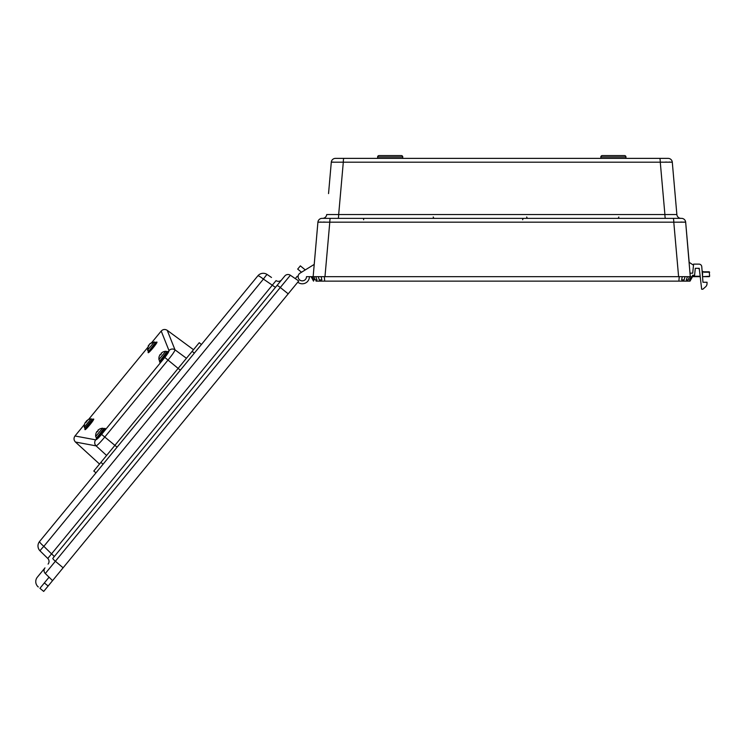 <?xml version="1.0" encoding="UTF-8"?>
<svg xmlns="http://www.w3.org/2000/svg" width="747" height="747" viewBox="0 0 747 747"><rect width="100%" height="100%" fill="white"/><g stroke="black" fill="none" stroke-linecap="round" stroke-linejoin="round"><path stroke-width="1.12" d="M499.556 158.373L402.745 158.373L402.745 156.982A1.391 1.391 0 0 0 401.344 155.581L379.028 155.581A1.391 1.391 0 0 0 377.627 156.982L377.627 158.373L343.872 158.373L668.117 158.373A4.183 4.183 0 0 1 672.291 162.192L676.866 214.538L672.291 162.192L343.303 162.192L338.671 214.538A4.183 0.579 -90 0 1 338.092 218.357M359.737 158.373L343.872 158.373A4.183 0.57 90 0 0 343.303 162.192L331.295 162.192L328.923 189.262M693.496 265.194L689.173 262.309L685.662 222.176L690.293 276.67M687.819 276.67L690.433 276.67M315.327 276.67L687.501 276.67L686.278 279.938L688.09 279.938L689.556 276.67L692.497 276.67L690.023 281.133L687.091 281.133M313.152 276.67L317.914 222.176L314.226 264.401L300.098 273.113A4.183 4.183 0 0 0 300.257 280.33A4.183 4.183 0 0 0 306.485 276.67L321.201 276.67L321.826 279.92L319.258 279.929L318.297 276.67M316.028 281.133L678.883 281.133L679.247 276.67L682.254 276.67L681.637 279.92L684.103 279.929L685.036 276.67L687.501 276.67M691.162 276.67L692.161 276.67L690.396 279.92L689.509 279.929L691.162 276.67M602.231 155.581A1.391 1.391 0 0 0 600.84 156.982A1.391 1.391 0 0 1 602.231 155.581L624.548 155.581A1.391 1.391 0 0 1 625.949 156.982L625.949 158.373L661.067 158.373M624.548 155.581A1.391 1.391 0 0 1 625.949 156.982L600.84 156.982L600.84 158.373L504.02 158.373M328.54 193.604L331.295 162.192A4.183 4.183 0 0 1 335.459 158.373L343.872 158.373M313.18 279.92L314.067 279.929M678.603 276.67L673.785 222.176L329.791 222.176L324.973 276.67M673.178 218.357A4.183 0.607 90 0 1 673.785 222.176L685.662 222.176A4.183 4.183 0 0 0 681.488 218.357L330.398 218.357A4.183 0.607 90 0 0 329.791 222.176L317.914 222.176A4.183 4.183 0 0 1 322.088 218.357L329.959 218.357M318.157 222.13L318.792 222.092M319.865 222.074L321.303 222.064M323.077 222.074L325.132 222.092M680.573 222.074L682.272 222.064M683.757 222.074L684.784 222.092M322.088 218.357L322.545 218.357A4.183 4.183 0 0 0 326.71 214.538L664.905 214.538L660.273 162.192A4.183 0.57 90 0 0 659.713 158.373M660.796 162.183L662.729 162.146M664.979 162.108L667.071 162.08M668.854 162.08L670.311 162.08M671.394 162.108L672.057 162.146M332.182 162.108L333.255 162.08M340.856 162.146L342.789 162.183M665.484 218.357A4.183 0.579 -90 0 1 664.905 214.538L676.866 214.538A4.183 4.183 0 0 0 681.04 218.357L680.302 218.357M686.614 281.133L678.883 281.133L690.023 281.133L692.73 276.259L700.163 276.259M316.961 281.133L316.485 281.133M297.782 282.17A7.115 7.115 0 0 0 309.417 276.67L311.088 276.67L313.563 281.133M312.302 276.67L313.964 279.929L313.152 279.92L311.396 276.67M689.612 279.929L690.424 279.92M379.028 155.581A1.391 1.391 0 0 0 377.627 156.982L402.745 156.982A1.391 1.391 0 0 0 401.344 155.581M314.226 264.401L305.28 269.919L314.226 264.401L305.28 269.919L314.226 264.401L305.28 269.919L314.226 264.401L305.28 269.919L300.35 265.867L297.689 269.097L301.517 272.235L300.098 273.113A4.183 4.183 0 0 0 298.128 277.044L297.203 276.278L295.289 278.612M309.417 276.67L311.088 276.67L309.417 276.67M300.098 273.113A4.183 4.183 0 0 0 298.128 277.044A4.183 4.183 0 0 1 300.098 273.113A4.183 4.183 0 0 0 298.128 277.044A4.183 4.183 0 0 1 300.098 273.113A4.183 4.183 0 0 0 298.128 277.044A4.183 4.183 0 0 1 300.098 273.113L301.517 272.235L300.098 273.113M700.219 276.67L692.506 276.67L692.506 275.279L694.598 275.279L695.289 268.304L699.248 268.304L701.666 289.229L702.843 289.229L705.607 286.792A4.183 4.183 0 0 0 707.026 283.72L707.054 282.254L702.964 282.254L701.769 266.698A2.792 2.792 0 0 0 698.987 264.121L693.608 264.121L692.702 273.187L690.125 273.187M703.375 271.787L709.23 271.787L709.65 276.259L702.535 276.67M702.507 276.259L702.675 271.329L702.096 270.937M699.341 269.097L698.156 268.304M702.675 271.329L704.001 272.207L709.65 272.207M39.927 588.319L43.699 591.419L39.927 588.319L49.059 577.207L45.296 573.519L52.561 580.634L298.753 280.984L290.368 275.241A4.183 4.183 0 0 0 284.766 276.035L276.95 285.559A4.183 0.626 39.4 0 1 280.293 287.502L288.202 293.832M37.35 577.17L44.988 567.879A4.183 4.183 0 0 0 45.296 573.519A4.183 4.183 0 0 1 44.988 567.879L37.35 577.17A6.975 6.975 0 0 0 38.312 586.993M43.699 591.419L52.561 580.634M290.368 275.241A4.183 4.183 0 0 0 284.766 276.035A4.183 4.183 0 0 1 290.368 275.241L55.371 561.258A4.183 0.626 39.4 0 1 52.813 558.354L276.95 285.559M270.937 277.09L267.174 274.513A6.975 6.975 0 0 0 257.846 275.839L39.572 541.5A6.975 6.975 0 0 0 40.086 550.913L47.78 558.457L40.086 550.913A6.975 0.523 -45.6 0 1 43.849 546.328L51.543 553.882A4.183 0.616 -140.6 0 1 54.101 556.776M48.088 564.097A4.183 4.183 0 0 0 47.78 558.457L272.31 285.186L263.411 279.098A6.975 0.523 -55.6 0 1 267.174 274.513L271.488 277.464M275.652 287.128A4.183 0.616 -140.6 0 1 272.31 285.186L276.063 280.601A4.183 4.183 0 0 0 281.666 279.808M40.086 550.913A6.975 6.975 0 0 1 39.572 541.5A6.975 1.027 39.4 0 0 43.849 546.328L263.411 279.098A6.975 1.027 -140.6 0 0 257.846 275.839A6.975 6.975 0 0 1 267.174 274.513M618.796 216.966A1.391 1.391 0 0 1 617.395 218.357M528.11 218.357A1.391 1.391 0 0 1 526.719 216.966M434.642 218.357A1.391 1.391 0 0 1 433.251 216.966M148.522 352.407L148.121 352.08L156.655 342.126C159.064 341.034 147.598 354.993 148.195 352.416L148.139 352.098M148.149 352.042L148.877 350.502M154.909 343.162L156.282 342.154M85.289 429.366L84.887 429.039L93.422 419.086C95.831 417.993 84.364 431.953 84.962 429.376L84.915 429.058M84.925 429.002L85.177 428.32M92.432 419.497L93.048 419.114M159.587 361.772L168.047 351.482C170.456 350.39 158.99 364.349 159.587 361.772M159.541 361.399L159.802 360.717M167.048 351.893L167.673 351.51M96.68 438.722L96.279 438.396L104.813 428.442C107.223 427.349 95.756 441.309 96.354 438.732L96.298 438.414M96.307 438.358L96.568 437.677M103.814 428.853L104.44 428.47M161.212 331.052C163.014 329.24 165.022 328.997 167.225 330.323L175.013 349.848A4.426 4.37 158.3 0 0 169.009 350.614L161.212 331.052L151.753 342.556A7.657 7.657 0 0 0 151.38 342.733M147.673 347.523L88.529 419.515A7.657 7.657 0 0 0 88.146 419.693L86.465 420.916L86.82 421.364L85.924 422.447L85.419 422.186L84.542 424.081A7.657 7.657 0 0 0 84.336 427.107A1.513 1.513 0 0 0 85.018 428.227L85.513 428.283M84.439 424.483L74.989 435.987L95.7 439.852C96.699 439.666 98.66 437.854 101.573 434.399L164.807 357.44C167.627 353.919 169.027 351.641 169.009 350.614M167.225 330.323L193.501 349.689M99.538 464.055L75.447 442.037C73.71 440.123 73.561 438.115 74.989 435.987L94.813 439.684M186.442 358.28L175.013 349.848C174.789 351.174 172.454 354.582 168.01 360.073L178.131 368.392L199.244 342.705L201.429 344.507M164.807 357.44L168.01 360.073L104.785 437.032C100.266 442.448 97.371 445.399 96.111 445.884A4.426 4.37 -79.4 0 1 95.7 439.852M101.573 434.399L114.907 445.352L93.795 471.04L95.989 472.842M117.092 447.154L114.907 445.352L178.131 368.392L180.326 370.195M97.848 430.272L98.202 430.72L97.848 430.272L99.556 429.077A7.657 7.657 0 0 1 102.47 428.255A1.513 1.513 0 0 1 103.693 428.713L96.895 437.639M103.693 428.713L103.852 429.18M102.47 428.255L95.719 436.472A1.513 1.513 0 0 0 96.4 437.583M96.811 431.542L97.315 431.803L98.202 430.72L97.315 431.803L96.811 431.542L95.961 433.447A7.657 7.657 0 0 0 95.719 436.472M161.081 353.312L161.436 353.761L161.081 353.312L162.762 352.089A7.657 7.657 0 0 1 165.703 351.295A1.513 1.513 0 0 1 166.926 351.753L160.129 360.68M166.926 351.753L167.085 352.22M165.703 351.295L158.952 359.503A1.513 1.513 0 0 0 159.634 360.624M160.035 354.582L160.549 354.844L161.436 353.761L160.549 354.844L160.035 354.582L159.167 356.478A7.657 7.657 0 0 0 158.952 359.503M88.146 419.693A7.657 7.657 0 0 1 91.078 418.899A1.513 1.513 0 0 1 92.311 419.356L85.018 428.227M92.311 419.356L92.46 419.823M91.078 418.899L84.336 427.107M85.214 422.531L88.165 419.721M150.026 343.9L151.324 342.864L149.288 344.451L148.195 346.664L148.326 345.693L147.57 350.147L154.312 341.939L155.544 342.397L148.737 351.323M149.895 343.704L154.312 341.939M148.41 346.403L149.204 344.619M148.924 345.684L148.448 345.478M315.766 276.67L317.027 279.938L315.271 279.938L313.777 276.67M686.549 279.938L687.361 279.948M315.486 279.938L316.224 279.948M324.329 276.67L324.702 281.133M702.675 276.67L709.23 276.67M44.988 567.879A4.183 4.183 0 0 0 45.296 573.519L55.371 561.258L63.112 567.795M44.353 582.931L48.125 586.031M522.657 219.758A1.391 1.391 -90 0 1 524.049 218.357M363.621 219.758L363.621 218.357M75.447 442.037L96.111 445.884L106.597 455.465M100.901 462.393L103.086 464.195M192.138 351.351L194.332 353.144M147.57 350.147L148.242 351.267M155.544 342.397L155.693 342.864"/></g></svg>
